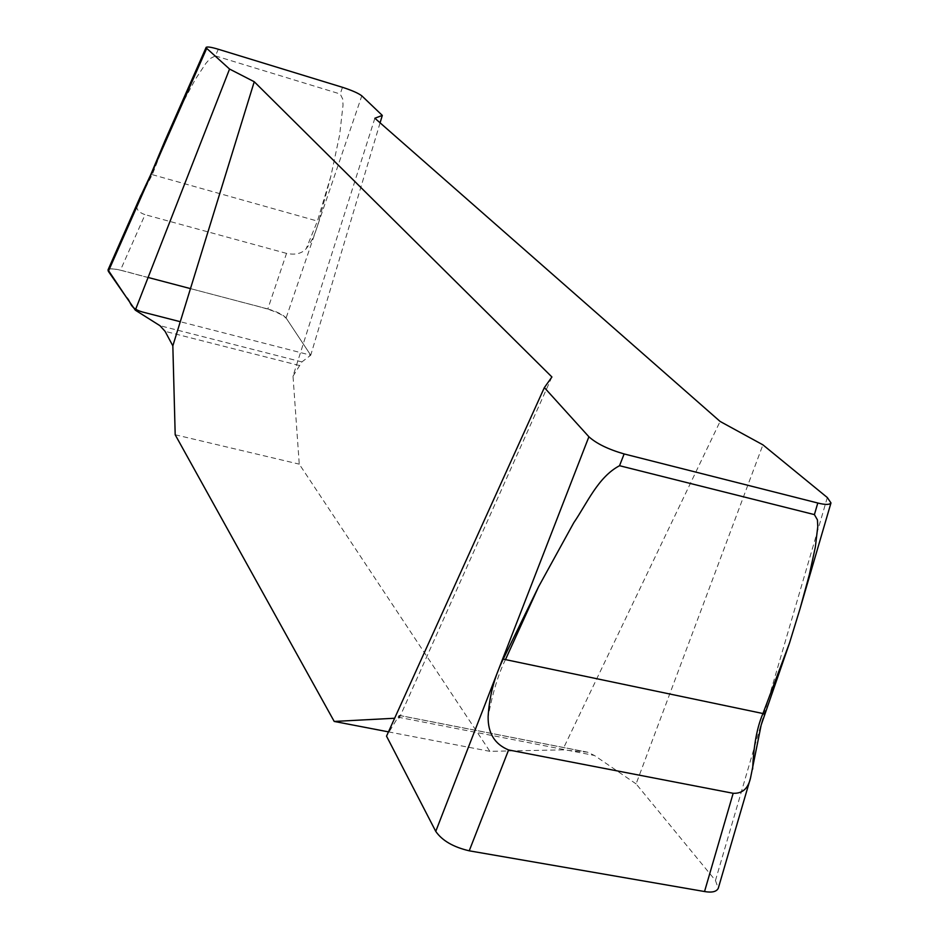 <?xml version="1.0" encoding="UTF-8"?>
<svg xmlns="http://www.w3.org/2000/svg" width="939" height="939" viewBox="0 0 939 939"><rect width="100%" height="100%" fill="white"/><g stroke="black" fill="none" stroke-linecap="round" stroke-linejoin="round"><path stroke-width="0.7" stroke-dasharray="4.7 3.52" d="M551.921 376.985L399.333 718.006L394.638 718.253M374.861 118.244L293.015 376.175L299.259 464.148L489.876 751.341L562.684 749.862L720.096 421.435M489.876 751.341L388.464 731.868M175.194 434.769L299.259 464.148M827.318 497.541L715.459 880.489L636.102 783.889L762.926 444.851M636.102 783.889L594.457 755.484L587.474 752.162L562.684 749.862M399.333 718.006L399.192 715.354L386.528 736.153M380.084 122.845L310.739 355.212L286.102 317.981L361.808 95.837M293.015 376.175L301.924 361.914L310.739 355.212L180.276 321.713M148.092 277.463C134.5 274.481 112.234 266.195 108.032 269.88C109.464 268.366 113.607 268.46 120.45 270.197L145.064 214.655C137.411 212.003 135.04 207.871 137.927 202.261L152.271 174.654L170.041 129.441L165.053 140.568M342.477 87.304L340.223 93.994L342.712 99.041L343.04 105.027L339.636 134.958L330.904 176.074L318.744 221.475C315.844 232.672 311.666 241.734 306.22 248.647C301.759 253.636 295.198 255.208 286.536 253.389L267.815 308.954L120.45 270.197M267.815 308.954C276.97 311.654 283.062 314.659 286.102 317.981M715.459 880.489L718.265 888.306M170.041 129.441L183.516 101.342L195.406 79.228L205.817 63.465L209.96 58.676L215.383 55.906L218.329 49.262M215.383 55.906L340.223 93.994M286.536 253.389L145.064 214.655M330.904 176.074L317.429 221.076L306.22 248.647M505.475 659.601C498.445 673.697 492.67 692.689 488.127 716.574M190.476 288.613L234.832 300.28C252.65 305.304 278.554 310.07 286.583 318.708L310.739 355.212M301.924 361.914L159.959 325.692M299.224 365.471L165.076 331.338M397.948 717.138L594.457 755.484M399.345 715.448L583.858 751.517M152.271 174.654L317.429 221.076M587.603 752.186L399.04 715.33"/><path stroke-width="1.41" d="M394.638 718.253L334.214 721.445L175.194 434.769L172.835 345.857L254.246 81.74L551.921 376.985L544.362 387.596L386.528 736.153L435.755 831.379L588.894 436.764L544.362 387.596M830.98 502.928L800.134 608.39L809.371 574.562L815.322 547.202L817.775 526.603L817.435 519.901L814.406 514.607L817.787 503.011C825.252 504.9 829.642 504.877 830.98 502.928L827.318 497.541L762.926 444.851L720.096 421.435L374.861 118.244L382.302 115.415L380.084 122.845M388.464 731.868L334.214 721.445M135.31 310.163L229.562 69.052L206.709 48.382L108.361 271.359L135.31 310.163L159.959 325.692L165.076 331.338L172.835 345.857M254.246 81.74L229.562 69.052M206.709 48.382L206.146 47.361C207.296 46.527 211.357 47.161 218.329 49.262L342.477 87.304C351.902 90.367 358.346 93.207 361.808 95.837L382.302 115.415M588.894 436.764C596.429 443.584 608.167 449.312 624.13 453.948L619.54 465.709C597.99 477.106 587.168 503.198 573.764 522.753L538.575 586.734L503.245 659.072C494.419 676.831 489.383 695.999 488.127 716.574C487.857 733.089 494.677 744.216 508.598 749.944L469.23 850.816L704.532 891.534L733.171 793.291C742.303 793.701 748.09 788.631 750.507 778.067L761.153 725.084L789.488 643.086L800.145 608.39M817.787 503.011L624.13 453.948M108.361 271.359L108.02 269.916L140.932 195.277M750.507 778.067L718.265 888.306C716.516 891.745 711.938 892.825 704.532 891.534M469.23 850.816C453.291 847.084 442.14 840.605 435.755 831.379M138.679 200.383L150.921 174.29L165.053 140.568M814.406 514.607L619.54 465.709M508.598 749.944L733.171 793.291M752.644 769.076C753.606 745.683 757.034 727.185 762.926 713.581L789.488 643.086M538.575 586.734L505.475 659.601L503.245 659.072M180.276 321.713L145.076 312.675C128.256 308.743 131.988 302.229 126.213 297.076L108.032 269.88M148.092 277.463L190.476 288.613M764.827 713.922L505.475 659.601M206.146 47.361L165.041 140.592"/></g></svg>
